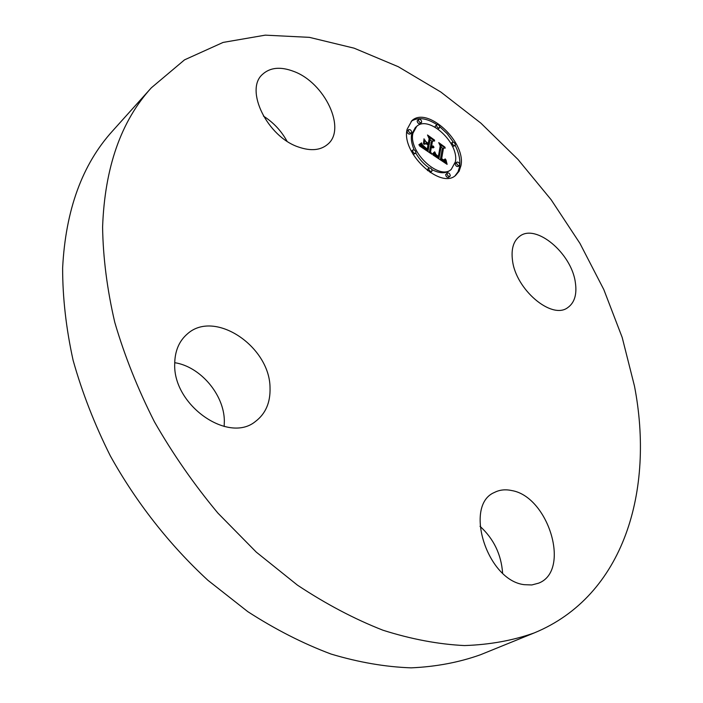 <?xml version="1.0" encoding="UTF-8"?>
<svg xmlns="http://www.w3.org/2000/svg" width="703" height="703" viewBox="0 0 703 703"><rect width="100%" height="100%" fill="white"/><g stroke="black" fill="none" stroke-linecap="round" stroke-linejoin="round"><path stroke-width="1.05" d="M298.652 147.076C267.535 137.041 244.38 90.002 262.439 74.421C270.11 67.391 280.567 66.39 293.801 71.434C324.865 82.778 346.702 129.044 327.668 144.326C320.559 150.345 310.884 151.268 298.652 147.076M263.397 116.057C273.405 122.436 281.262 130.811 286.973 141.162M534.218 632.928L480.562 654.721C459.217 662.358 436.088 666.734 411.176 667.85C385.429 666.954 358.715 662.349 331.034 654.045C303.09 643.579 275.339 629.44 247.772 611.636L207.947 580.318C169.634 545.01 136.197 502.434 110.336 455.895C94.553 424.357 82.146 392.502 73.112 360.331C66.108 328.424 62.611 297.65 62.629 267.992C65.599 210.012 82.26 164.317 112.621 130.899L151.321 87.822L184.537 59.852L223.115 42.417L265.277 35.15L309.417 37.356L354.136 48.182L398.258 66.706L440.807 92.014L480.931 123.183L517.909 159.361L551.117 199.696L579.94 243.379L603.815 289.583L622.19 337.449L634.466 386.052C654.59 489.868 624.378 595.793 534.218 632.928C512.874 640.521 489.622 644.73 464.455 645.565C438.391 644.3 411.22 639.185 382.968 630.222C354.374 619.018 325.884 603.991 297.474 585.16L256.296 552.136L217.921 513.12C194.072 484.508 172.903 454.059 154.423 421.782C137.762 388.9 124.545 355.771 114.791 322.413C107.111 289.381 103.051 257.614 102.594 227.113C104.738 167.595 120.978 121.162 151.321 87.822M480 526.292C493.717 538.806 501.248 554.412 502.61 573.121M174.704 362.686C200.311 366.579 224.055 394.506 224.345 420.789L224.187 426.493M270.031 387.731C270.497 402.564 265.585 413.856 255.277 421.607C228.422 443.663 173.307 405.543 174.696 364.303C174.775 351.245 179.001 341.113 187.385 333.907C214.547 309.206 269.855 346.438 270.031 387.731M511.67 490.545C548.481 496.459 571.152 570.731 538.656 583.147L531.811 584.958L524.28 584.676C486.994 580.555 463.523 505.035 494.473 492.434C499.622 489.798 505.352 489.174 511.67 490.545M512.487 260.33C511.055 248.967 513.471 240.936 519.728 236.243C535.941 223.396 571.337 253.133 575.3 282.14C577.154 294.302 574.579 302.835 567.576 307.738C551.565 319.839 515.694 289.434 512.487 260.33M407.116 129.317L411.817 120.74C427.134 105.81 466.151 141.918 460.957 165.671L459.129 171.224L455.702 175.328C440.517 189.819 400.938 152.744 407.116 129.317M412.933 133.245L416.686 126.399C428.733 114.668 459.516 143.201 455.351 161.883L451.256 169.405C439.287 180.856 408.153 151.734 412.933 133.245M433.118 154.88L435.289 152.885L436.229 155.688L439.024 157.947L441.159 146.514L439.981 144.44L445.307 148.043L443.47 148.175L441.651 158.746L443.865 160.012L445.131 158.922L445.368 159.344L444.296 160.398L441.73 159.106L441.51 159.546L444.753 161.295L445.974 159.88L447.108 164.335L433.004 154.976M432.582 153.711L434.647 151.83L433.47 153.685L432.415 153.843M435.992 154.475L438.364 156.523L440.236 145.855L438.725 142.612L444.894 147.12L439.313 143.333L440.596 146.004L438.672 157.077L435.922 154.537M419.577 145.952L422.125 144.062L423.654 147.375L428.109 150.688L429.015 145.697L428.294 145.205L427.494 149.607L424.296 147.402L422.749 145.196L427.248 149.124L427.995 145.011L426.211 143.799L423.979 144.326L424.797 139.871L426.466 142.973L429.173 144.8L430.139 139.466L428.883 137.076L434.647 140.987L432.494 141.057L431.677 145.609L433.558 146.444L431.624 145.899L431.537 146.391L433.979 147.358L432.934 147.85L431.37 147.287L430.561 151.786L431.914 154.247L419.577 145.952M419.19 144.554L421.545 142.867L420.956 144.133L418.865 144.818M424.032 138.781L423.461 143.737L424.032 138.781M428.32 143.227L429.146 138.693L427.494 134.994L434.533 140.09L428.101 135.732L429.463 138.772L428.566 143.711L425.895 141.584L428.109 143.403M428.742 168.597L429.058 168.017C430.711 167.762 431.704 168.694 432.055 170.803L431.73 171.383C430.078 171.637 429.085 170.706 428.742 168.597M408.364 130.16L408.654 129.633C410.324 129.37 411.334 130.292 411.686 132.401L411.396 132.937C409.726 133.201 408.715 132.278 408.364 130.16M412.573 150.495L412.881 149.941C414.55 149.669 415.561 150.6 415.912 152.727L415.605 153.289C413.926 153.553 412.916 152.621 412.573 150.495M436.51 125.16L436.791 124.633C438.382 124.405 439.357 125.31 439.718 127.357L439.437 127.884C437.846 128.113 436.871 127.208 436.51 125.16M418.434 119.809L418.716 119.29C420.35 119.044 421.343 119.958 421.703 122.041L421.422 122.559C419.788 122.805 418.795 121.891 418.434 119.809M459.753 164.862L459.446 165.433C457.864 165.653 456.906 164.739 456.555 162.701L456.862 162.121C458.435 161.901 459.402 162.815 459.753 164.862M450.272 175.697L449.946 176.286C448.338 176.523 447.363 175.601 447.011 173.518L447.336 172.938C448.945 172.701 449.92 173.623 450.272 175.697M455.333 144.959L455.034 145.512C453.461 145.723 452.504 144.818 452.143 142.788L452.442 142.243C454.006 142.015 454.973 142.92 455.333 144.959M431.37 147.287L430.051 148.377L429.313 152.489M431.853 145.723L430.306 146.98L430.711 147.832M432.494 141.057L431.176 142.147L430.526 146.804M430.069 139.862L432.196 141.303M424.313 142.507L425.139 144.053M420.851 145.319L421.545 147.279M430.561 151.786L429.524 152.639M433.979 147.358L433.514 147.727M433.927 147.129L433.057 147.841M433.733 147.173L432.907 147.85M433.54 147.191L432.767 147.832M433.347 147.199L432.6 147.806M433.145 147.182L432.433 147.762M432.943 147.147L432.257 147.709M432.74 147.085L432.064 147.639M432.53 147.006L431.87 147.551M432.319 146.909L431.66 147.445M432.099 146.795L431.449 147.331M431.888 146.655L430.561 147.744M431.704 146.523L430.385 147.612M431.537 146.391L430.21 147.481M433.373 146.066L432.89 146.461M431.677 145.609L430.35 146.699M429.173 144.8L428.505 145.354M426.466 142.973L425.174 144.045M428.109 150.688L427.442 151.233M427.67 150.38L426.993 150.934M426.519 149.598L425.833 150.161M425.842 149.15L425.166 149.704M425.491 148.913L424.814 149.467M425.157 148.676L424.471 149.238M424.849 148.438L424.146 149.018M424.568 148.219L423.839 148.816M424.304 147.999L423.549 148.623M424.067 147.779L423.276 148.438M423.847 147.577L423.013 148.263M423.654 147.375L422.775 148.096M423.478 147.173L422.547 147.946M423.338 146.98L422.336 147.806M423.197 146.786L422.134 147.665M423.065 146.567L421.914 147.516M422.934 146.321L421.677 147.366M422.811 146.066L421.492 147.155M422.688 145.776L421.369 146.874M422.573 145.477L421.246 146.567M422.45 145.152L421.132 146.25M422.345 144.809L421.027 145.899M422.231 144.44L420.912 145.539M420.596 145.459L419.814 146.11M420.218 145.662L419.735 146.057M444.85 161.488L445.157 163.034L446.493 161.971M443.927 162.217L445.333 161.11M444.068 160.328L444.595 159.897M443.47 148.175L442.143 149.247L440.324 159.818L441.73 159.106M441.045 147.129L443.066 148.5M434.085 154.194L434.48 155.952M446.836 163.351L446.282 163.79M446.713 162.876L445.895 163.527M446.59 162.419L445.517 163.281M446.396 161.549L445.061 162.613M446.308 161.128L444.981 162.2M446.238 160.732L444.902 161.795M446.168 160.346L445.623 160.785M445.201 161.189L443.918 162.217M445.061 161.242L443.883 162.191M444.92 161.277L443.821 162.156M444.753 161.295L443.742 162.103M444.577 161.277L443.646 162.033M444.393 161.251L443.514 161.954M444.191 161.189L443.365 161.848M443.962 161.11L443.189 161.734M443.734 161.013L442.995 161.602M443.479 160.882L442.767 161.453M443.215 160.741L442.521 161.295M442.934 160.565L442.257 161.11M442.644 160.372L441.967 160.917M442.424 160.231L441.739 160.776M442.205 160.073L441.51 160.618M441.976 159.906L441.282 160.469M441.748 159.73L441.036 160.302M441.51 159.546L440.781 160.135M445.113 159.889L444.516 160.363M445.201 159.73L444.384 160.389M445.289 159.546L444.234 160.398M445.368 159.344L444.076 160.381M445.438 159.124L444.867 159.581M441.651 158.746L440.324 159.818M439.024 157.947L438.329 158.509M438.804 157.815L438.118 158.368M438.593 157.683L437.916 158.237M438.382 157.551L437.705 158.096M438.171 157.41L437.494 157.955M437.96 157.27L437.284 157.815M437.705 157.103L437.029 157.648M437.468 156.927L436.783 157.481M437.248 156.751L436.537 157.323M437.038 156.576L436.308 157.164M436.844 156.4L436.08 157.015M436.668 156.215L435.869 156.874M436.51 156.04L435.658 156.734M436.361 155.864L435.456 156.602M436.229 155.688L435.262 156.47M436.115 155.504L435.078 156.347M436.009 155.319L434.893 156.224M435.913 155.126L434.709 156.101M435.825 154.924L434.516 155.978M435.746 154.704L434.41 155.785M435.667 154.475L434.34 155.556M435.605 154.238L434.278 155.31M435.552 153.983L434.226 155.064M435.509 153.72L434.182 154.801M435.465 153.447L434.138 154.528M435.438 153.166L434.111 154.247M433.479 153.078L432.925 154.027M433.918 153.298L433.233 153.852M434.146 153.061L433.022 153.983M434.392 152.806L433.066 153.887M434.63 152.516L433.303 153.597M434.937 152.129L433.61 153.21M420.324 144.089L420.271 144.563M419.287 144.932L420.763 143.728M421.413 143.693L420.561 144.396M421.607 143.447L420.289 144.537M421.774 143.184L420.456 144.273M420.499 143.913L419.269 144.941M420.209 144.089L419.155 144.967M419.893 144.256L418.988 145.011M419.55 144.405L418.926 144.932M440.596 146.004L440.14 146.382M455.017 175.829L458.005 171.883L459.621 166.725C460.527 160.275 459.041 153.166 455.149 145.389M453.33 142.12L447.152 133.684L439.665 126.61M436.862 124.58C426.563 118.016 418.004 116.926 411.193 121.32M416.686 126.399L415.376 127.507L411.624 134.352C410.789 138.957 411.65 144.15 414.208 149.924M415.789 153.069C419.26 159.159 423.742 164.107 429.217 167.92M431.818 169.528C439.287 173.483 445.315 173.79 449.92 170.46L451.256 169.405M429.058 168.017L427.723 169.089L427.512 170.636M430.236 172.56L431.73 171.383M408.654 129.633L407.055 131.276C407.406 133.385 408.417 134.308 410.086 134.045L411.396 132.937M412.881 149.941L411.378 151.242M413.162 154.475L415.605 153.289M436.791 124.633L435.201 126.25L435.368 127.322M438.048 129.027L439.437 127.884M418.716 119.29L417.134 120.916C417.485 122.999 418.487 123.913 420.113 123.658L421.422 122.559M456.862 162.121L455.219 163.755C455.57 165.803 456.528 166.708 458.11 166.488L459.446 165.433M447.336 172.938L445.676 174.581C446.018 176.655 446.994 177.578 448.602 177.349L449.946 176.286M452.609 146.628L455.034 145.512M452.442 142.243L450.992 143.447"/></g></svg>
